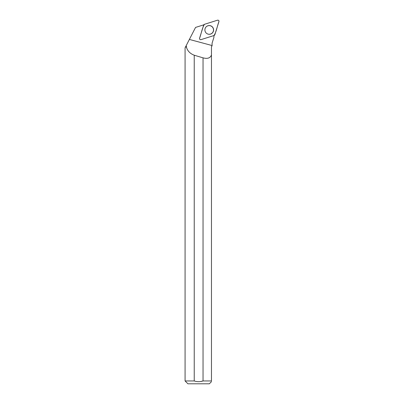 <?xml version="1.0" encoding="UTF-8"?>
<svg xmlns="http://www.w3.org/2000/svg" width="404" height="404" viewBox="0 0 404 404"><rect width="100%" height="100%" fill="white"/><g stroke="black" fill="none" stroke-linecap="round" stroke-linejoin="round"><path stroke-width="0.61" d="M200.98 39.637L214.08 35.512A1.131 1.126 72.5 0 0 214.812 34.774L218.923 21.619A1.131 1.126 72.5 0 0 217.509 20.2L204.414 24.331A1.131 1.126 72.5 0 0 203.677 25.068L199.566 38.218A1.131 1.126 72.5 0 0 200.98 39.637M212.317 26.831A4.373 4.353 72.5 0 0 205.484 27.704A4.373 4.353 72.5 0 0 207.434 33.891A4.373 4.353 72.5 0 0 212.317 26.831M213.913 37.37L212.085 43.157L213.913 37.37L213.908 35.562M212.085 43.157L212.055 45.94L211.464 46.531L212.085 45.91L212.085 43.157M203.677 25.078A4.56 4.535 -107.5 0 1 203.313 24.977L195.556 27.421L185.446 47.091L186.416 47.091C187.476 50.924 190.082 53.636 194.233 55.217A179.411 15.685 -164.9 0 0 203.04 57.843C207.52 59.055 210.327 58.085 211.464 54.929L211.464 46.531M185.446 47.091L185.077 47.803L185.077 380.952L194.233 380.952L194.233 55.217M186.416 47.091L185.502 46.985M186.491 46.985L186.183 45.657M203.04 57.843L203.04 380.952L211.464 380.952L211.464 54.929M185.077 380.952L187.926 383.8L209.343 383.8L211.464 381.679M200.475 381.553L203.04 380.952C200.091 381.921 197.152 381.921 194.233 380.952M211.464 380.952C211.464 381.916 211.464 381.916 211.464 380.952M205.469 27.724A4.333 4.313 -107.5 0 1 211.242 26.134A4.333 4.313 -107.5 0 1 213.049 31.876A4.333 4.313 -107.5 0 1 207.414 33.88M204.414 24.326C201.985 28.376 201.313 33.678 199.571 38.218C199.475 39.259 199.95 39.728 200.985 39.637L214.075 35.512C216.504 31.461 217.18 26.159 218.923 21.619C219.013 20.584 218.539 20.109 217.509 20.2L204.414 24.326M212.06 45.536L189.38 39.441"/></g></svg>
